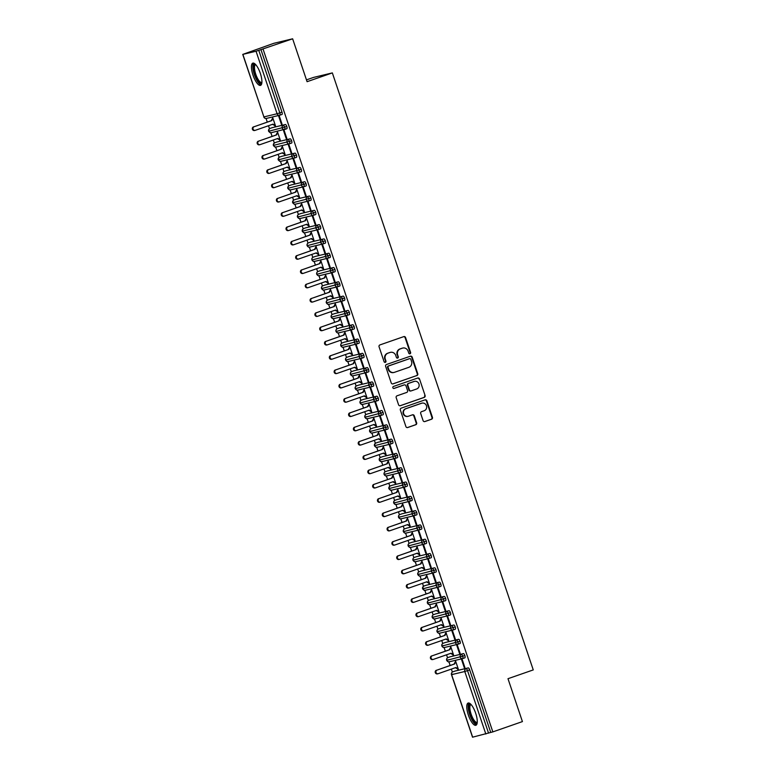 <?xml version="1.0" encoding="UTF-8"?>
<svg xmlns="http://www.w3.org/2000/svg" width="776" height="776" viewBox="0 0 776 776"><rect width="100%" height="100%" fill="white"/><g stroke="black" fill="none" stroke-linecap="round" stroke-linejoin="round"><path stroke-width="1.16" d="M410.009 353.778A1.038 0.98 76.5 0 0 410.601 352.479L405.586 337.56A1.484 1.406 76.5 0 0 403.782 336.619L379.92 344.922A1.484 1.406 76.5 0 0 379.066 346.794L384.081 361.703A1.038 0.98 76.5 0 0 385.342 362.363A1.038 0.98 76.5 0 0 385.934 361.053L385.284 359.123A4.743 4.491 76.5 0 1 388.019 353.158L390.008 352.469A4.743 4.491 76.5 0 1 395.76 355.486L396.41 357.416A1.038 0.98 76.5 0 0 397.671 358.075A1.038 0.98 76.5 0 0 398.272 356.766L397.622 354.836A4.743 4.491 76.5 0 1 400.358 348.87L402.346 348.172A4.743 4.491 76.5 0 1 408.098 351.188L408.748 353.119A1.038 0.98 76.5 0 0 410.009 353.778M409.67 353.837A1.038 0.98 76.5 0 0 410.135 352.585L405.111 337.676A1.484 1.406 76.5 0 0 403.665 336.658M385.012 362.411A1.038 0.98 76.5 0 0 385.468 361.17L385.284 359.123M397.341 358.124A1.038 0.98 76.5 0 0 397.797 356.882L397.622 354.836M468.345 715.035A11.776 3.754 70.8 0 1 468.151 703.037A11.776 3.754 70.8 0 1 475.688 713.27A11.776 3.754 70.8 0 1 475.892 725.279A11.776 3.754 70.8 0 1 468.345 715.035M253.005 75.136A11.776 3.754 70.8 0 1 252.801 63.137A11.776 3.754 70.8 0 1 260.338 73.38A11.776 3.754 70.8 0 1 260.542 85.379A11.776 3.754 70.8 0 1 253.005 75.136M423.085 420.611A1.484 1.406 76.5 0 0 424.889 421.552L431.582 419.224A1.484 1.406 76.5 0 0 432.436 417.352L426.868 400.794A1.484 1.406 76.5 0 0 425.064 399.853L401.192 408.157A1.484 1.406 76.5 0 0 400.338 410.019L405.916 426.587A1.484 1.406 76.5 0 0 407.71 427.527L415.8 424.714A1.484 1.406 76.5 0 0 416.654 422.842L414.268 415.761A1.484 1.406 76.5 0 0 412.473 414.82L408.457 416.208A3.967 3.754 76.5 0 1 403.598 413.511A3.967 3.754 76.5 0 1 405.935 408.7L421.649 403.239A3.967 3.754 76.5 0 1 426.519 405.935A3.967 3.754 76.5 0 1 424.181 410.746L421.562 411.658A1.484 1.406 76.5 0 0 420.708 413.521L423.085 420.611M242.869 54.388L263.908 116.914L277.08 113.752L256.041 51.226L242.743 54.407L273.821 43.31L292.639 38.8L258.777 50.353L279.816 112.879L281.979 112.122L260.94 49.606M292.639 38.8L307.083 81.693L332.341 72.905L533.257 669.911L507.989 678.699L522.423 721.593L492.838 731.894L263.054 49.092M416.896 375.574A1.484 1.406 76.5 0 0 417.75 373.702L412.172 357.144A1.484 1.406 76.5 0 0 410.378 356.203L386.506 364.507A1.484 1.406 76.5 0 0 385.653 366.369L391.23 382.937A1.484 1.406 76.5 0 0 393.025 383.877L416.421 375.681A1.484 1.406 76.5 0 0 417.275 373.819L411.707 357.251A1.484 1.406 76.5 0 0 410.252 356.242M419.515 378.969L425.093 395.527A1.484 1.406 76.5 0 1 424.239 397.399L400.368 405.702A1.484 1.406 76.5 0 1 398.573 404.762L396.187 397.671A1.484 1.406 76.5 0 1 397.04 395.808L406.721 392.433A1.484 1.406 76.5 0 0 407.575 390.57L405.993 385.866A1.484 1.406 76.5 0 0 404.189 384.925L394.111 388.436A1.038 0.98 76.5 0 1 392.84 387.728A1.038 0.98 76.5 0 1 393.451 386.467L417.721 378.028A1.484 1.406 76.5 0 1 419.515 378.969L425.093 395.527M332.341 72.905L313.514 77.425L306.462 79.879M256.041 51.226L258.777 50.353M492.838 731.894L472.535 737.2L451.486 674.674L452.932 674.121M452.369 672.074L451.37 669.106M450.138 665.468L448.926 661.841M447.558 657.776L446.549 654.798M445.327 651.171L444.115 647.543M442.747 643.479L441.738 640.501M440.516 636.873L439.303 633.245M437.926 629.181L436.927 626.203M435.705 622.575L434.482 618.947M433.115 614.883L432.116 611.905M430.893 608.268L429.671 604.649M428.303 600.585L427.304 597.607M426.082 593.97L424.86 590.352M423.492 586.278L422.493 583.309M421.271 579.672L420.049 576.044M418.681 571.98L417.682 569.002M416.46 565.374L415.238 561.746M413.87 557.682L412.871 554.704M411.649 551.076L410.426 547.449M409.059 543.384L408.06 540.406M406.837 536.779L405.615 533.151M404.248 529.087L403.239 526.109M402.016 522.471L400.804 518.853M399.436 514.789L398.428 511.811M397.205 508.173L395.993 504.555M394.615 500.481L393.616 497.513M392.394 493.875L391.172 490.248M389.804 486.183L388.805 483.215M387.583 479.578L386.361 475.95M384.993 471.886L383.994 468.908M382.772 465.28L381.55 461.652M380.182 457.588L379.183 454.61M377.96 450.982L376.738 447.354M375.371 443.29L374.371 440.312M373.149 436.675L371.927 433.056M370.559 428.992L369.56 426.014M368.338 422.377L367.116 418.759M365.748 414.685L364.749 411.716M363.527 408.079L362.305 404.451M360.937 400.387L359.928 397.419M358.706 393.781L357.493 390.153M356.126 386.089L355.117 383.111M353.895 379.483L352.682 375.856M351.305 371.791L350.306 368.813M349.084 365.186L347.861 361.558M346.494 357.493L345.495 354.516M344.272 350.878L343.05 347.26M341.683 343.196L340.683 340.218M339.461 336.58L338.239 332.962M336.871 328.888L335.872 325.92M334.65 322.282L333.428 318.655M332.06 314.59L331.061 311.622M329.839 307.985L328.617 304.357M327.249 300.293L326.25 297.315M325.028 293.687L323.805 290.059M322.438 285.995L321.439 283.017M320.216 279.389L318.994 275.761M317.626 271.697L316.618 268.719M315.395 265.082L314.183 261.464M312.815 257.399L311.806 254.421M310.584 250.784L309.372 247.166M307.994 243.092L306.995 240.124M305.773 236.486L304.551 232.858M303.183 228.794L302.184 225.826M300.962 222.188L299.74 218.56M298.372 214.496L297.373 211.518M296.151 207.89L294.928 204.263M293.561 200.198L292.562 197.22M291.339 193.593L290.117 189.965M288.75 185.9L287.75 182.923M286.528 179.285L285.306 175.667M283.938 171.603L282.939 168.625M281.717 164.987L280.495 161.369M279.127 157.295L278.128 154.327M276.906 150.689L275.684 147.062M274.316 142.997L273.307 140.029M272.085 136.392L270.873 132.764M269.505 128.7L268.496 125.722M267.274 122.094L266.061 118.466M274.85 125.925L275.461 125.78L272.764 117.768L271.212 120.726L254.121 126.731A1.891 1.785 76.5 0 0 255.168 130.358A1.891 1.785 76.5 0 0 255.323 130.31L273.026 124.15L275.315 125.353L274.85 125.925L275.441 125.722M281.436 124.344L278.739 116.342L279.35 116.196L282.047 124.199L281.436 124.344L282.027 124.141M490.723 732.398L469.684 669.872L467.521 670.629L488.56 733.145M468.248 667.893L455.075 671.056A2.26 0.728 70.8 0 1 455.075 671.056L468.248 667.893A2.26 0.728 70.8 0 1 469.684 669.872M281.979 112.122A2.26 0.728 70.8 0 1 282.018 114.431A2.26 0.728 70.8 0 1 281.989 114.441L279.874 115.178M455.027 671.075A2.26 0.728 70.8 0 1 455.056 671.065L452.893 671.812A2.26 0.728 -109.2 0 0 452.893 671.812A2.26 2.144 76.5 0 0 451.613 674.654L472.652 737.181M464.863 655.575L446.792 660.357A2.26 2.144 76.5 0 1 448.101 657.505A2.26 0.728 -109.2 0 0 448.082 657.514L450.245 656.768A2.26 0.728 70.8 0 1 450.245 656.768A2.26 0.728 70.8 0 1 450.264 656.758L463.437 653.596A2.26 0.728 70.8 0 1 464.863 655.575A2.26 0.728 70.8 0 1 464.882 657.805A2.26 0.728 70.8 0 1 464.863 657.815L462.738 658.552M463.437 653.596L450.264 656.758M457.714 669.3L458.325 669.154L455.628 661.152L454.076 664.101L436.995 670.115A1.891 1.785 76.5 0 0 438.033 673.733A1.891 1.785 76.5 0 0 438.197 673.684L455.89 667.525L458.18 668.728L457.714 669.3L458.306 669.096M464.3 667.729L464.911 667.573L462.224 659.571L461.604 659.716L464.3 667.729L464.892 667.515M460.052 641.277L441.98 646.059A2.26 2.144 76.5 0 1 443.29 643.207A2.26 0.728 -109.2 0 0 443.271 643.217L445.424 642.46A2.26 0.728 70.8 0 1 445.424 642.46A2.26 0.728 70.8 0 1 445.453 642.46L458.626 639.298A2.26 0.728 70.8 0 1 460.052 641.277A2.26 0.728 70.8 0 1 460.071 643.508A2.26 0.728 70.8 0 1 460.052 643.517L457.927 644.255M458.626 639.298L445.453 642.46M452.903 655.002L453.514 654.857L450.817 646.854L449.265 649.803L432.174 655.807A1.891 1.785 76.5 0 0 433.221 659.435A1.891 1.785 76.5 0 0 433.377 659.387L451.079 653.227L453.368 654.43L452.903 655.002L453.494 654.798M459.489 653.421L460.1 653.276L457.404 645.273L456.792 645.419L459.489 653.421L460.081 653.217M440.593 628.172A2.26 0.728 70.8 0 1 440.613 628.162L453.815 625A2.26 0.728 70.8 0 1 455.24 626.979A2.26 0.728 70.8 0 1 455.26 629.21A2.26 0.728 70.8 0 1 455.231 629.22L453.116 629.957M455.24 626.979L437.169 631.761A2.26 2.144 76.5 0 1 438.479 628.909A2.26 0.728 -109.2 0 0 438.459 628.919L440.613 628.162A2.26 0.728 70.8 0 1 440.642 628.162L453.815 625M448.091 640.704L448.703 640.559L446.006 632.547L444.454 635.505L427.363 641.51A1.891 1.785 76.5 0 0 428.41 645.137A1.891 1.785 76.5 0 0 428.565 645.089L446.268 638.929L448.557 640.132L448.091 640.704L448.683 640.501M454.678 639.123L455.289 638.978L452.592 630.975L451.981 631.121L454.678 639.123L455.269 638.92M435.782 613.874A2.26 0.728 70.8 0 1 435.802 613.865L449.003 610.702A2.26 0.728 70.8 0 1 450.429 612.671A2.26 0.728 70.8 0 1 450.449 614.912A2.26 0.728 70.8 0 1 450.42 614.922L448.256 615.669A2.26 2.144 76.5 0 1 448.062 615.727L434.89 618.889C434.026 618.394 435.006 620.325 432.242 617.483L433.677 616.93M450.429 612.671L432.358 617.463A2.26 2.144 76.5 0 1 433.668 614.611A2.26 0.728 -109.2 0 0 433.639 614.621L435.802 613.865A2.26 0.728 70.8 0 1 435.831 613.855L449.003 610.702M443.28 626.407L443.891 626.261L441.195 618.249L439.643 621.198L422.551 627.212A1.891 1.785 76.5 0 0 423.599 630.83A1.891 1.785 76.5 0 0 423.754 630.791L441.457 624.632L443.746 625.834L443.28 626.407L443.872 626.203M449.867 624.825L450.478 624.68L447.781 616.668L447.17 616.813L449.867 624.825L450.458 624.622M445.618 598.374L427.547 603.165A2.26 2.144 76.5 0 1 428.856 600.314A2.26 0.728 -109.2 0 0 428.827 600.314L430.99 599.567A2.26 0.728 70.8 0 1 430.99 599.567A2.26 0.728 70.8 0 1 431.01 599.557L444.192 596.404A2.26 0.728 70.8 0 1 445.618 598.374A2.26 0.728 70.8 0 1 445.637 600.614A2.26 0.728 70.8 0 1 445.608 600.614L443.494 601.351A2.26 0.728 70.8 0 1 443.445 601.371L443.445 601.371A2.26 2.144 76.5 0 1 443.251 601.429L430.079 604.591C429.206 604.097 430.195 606.027 427.43 603.175L428.866 602.622M444.192 596.404L431.01 599.557M438.469 612.109L439.08 611.963L436.384 603.951L434.832 606.9L417.74 612.914A1.891 1.785 76.5 0 0 418.778 616.532A1.891 1.785 76.5 0 0 418.943 616.483L436.645 610.334L438.935 611.527L438.469 612.109L439.061 611.895M445.055 610.528L445.666 610.382L442.97 602.37L442.359 602.515L445.055 610.528L445.647 610.324M426.16 585.279A2.26 0.728 70.8 0 1 426.179 585.269A2.26 0.728 70.8 0 1 426.199 585.259L439.381 582.097A2.26 0.728 70.8 0 1 440.807 584.076A2.26 0.728 70.8 0 1 440.816 586.317A2.26 0.728 70.8 0 1 440.797 586.317L438.683 587.054A2.26 0.728 70.8 0 1 438.634 587.073L438.634 587.073A2.26 2.144 76.5 0 1 438.44 587.131L425.267 590.284C424.394 589.789 425.384 591.719 422.619 588.877L424.055 588.324M439.381 582.097L426.199 585.259M433.658 597.811L434.269 597.656L431.572 589.653L430.011 592.602L412.929 598.616A1.891 1.785 76.5 0 0 413.967 602.234A1.891 1.785 76.5 0 0 414.132 602.186L431.834 596.036L434.123 597.229L433.658 597.811L434.25 597.598M440.244 596.23L440.855 596.084L438.159 588.072L437.548 588.218L440.244 596.23L440.836 596.017M435.996 569.778L417.925 574.56A2.26 2.144 76.5 0 1 419.224 571.708A2.26 0.728 -109.2 0 0 419.205 571.718L421.368 570.971A2.26 0.728 70.8 0 1 421.368 570.971A2.26 0.728 70.8 0 1 421.387 570.961L434.57 567.799A2.26 0.728 70.8 0 1 435.996 569.778A2.26 0.728 70.8 0 1 436.005 572.009A2.26 0.728 70.8 0 1 435.986 572.019L433.871 572.756M434.57 567.799L421.387 570.961M428.837 583.503L429.448 583.358L426.761 575.356L425.2 578.304L408.118 584.318A1.891 1.785 76.5 0 0 409.156 587.936A1.891 1.785 76.5 0 0 409.321 587.888L427.013 581.728L429.312 582.931L428.837 583.503L429.429 583.3M435.433 581.932L436.044 581.777L433.347 573.774L432.736 573.92L435.433 581.932L436.025 581.719M416.537 556.673A2.26 0.728 70.8 0 1 416.557 556.664L429.759 553.501A2.26 0.728 70.8 0 1 431.184 555.48A2.26 0.728 70.8 0 1 431.194 557.711A2.26 0.728 70.8 0 1 431.175 557.721L429.06 558.458M431.184 555.48L413.113 560.262A2.26 2.144 76.5 0 1 414.413 557.41A2.26 0.728 -109.2 0 0 414.394 557.42L416.557 556.664A2.26 0.728 70.8 0 1 416.576 556.664L429.759 553.501M424.026 569.206L424.637 569.06L421.95 561.058L420.388 564.007L403.307 570.011A1.891 1.785 76.5 0 0 404.345 573.639A1.891 1.785 76.5 0 0 404.509 573.59L422.202 567.431L424.491 568.633L424.026 569.206L424.618 569.002M430.622 567.625L431.233 567.479L428.536 559.477L427.925 559.622L430.622 567.625L431.214 567.421M411.716 542.375A2.26 0.728 70.8 0 1 411.746 542.366L424.938 539.204A2.26 0.728 70.8 0 1 426.373 541.182A2.26 0.728 70.8 0 1 426.383 543.413A2.26 0.728 70.8 0 1 426.363 543.423L424.239 544.16A2.26 0.728 70.8 0 1 424.2 544.17L424.2 544.17A2.26 2.144 76.5 0 1 424.006 544.228L410.824 547.39C409.961 546.896 410.95 548.826 408.176 545.984L409.621 545.431M426.373 541.182L408.302 545.965A2.26 2.144 76.5 0 1 409.602 543.113A2.26 0.728 -109.2 0 0 409.582 543.122L411.746 542.366A2.26 0.728 70.8 0 1 411.765 542.366L424.938 539.204M419.215 554.908L419.826 554.762L417.129 546.75L415.577 549.709L398.495 555.713A1.891 1.785 76.5 0 0 399.533 559.341A1.891 1.785 76.5 0 0 399.698 559.292L417.391 553.133L419.68 554.336L419.215 554.908L419.806 554.704M425.801 553.327L426.412 553.181L423.725 545.179L423.114 545.324L425.801 553.327L426.393 553.123M421.552 526.875L403.491 531.667A2.26 2.144 76.5 0 1 404.791 528.815A2.26 0.728 -109.2 0 0 404.771 528.825L406.934 528.068A2.26 0.728 70.8 0 1 406.934 528.068A2.26 0.728 70.8 0 1 406.954 528.058L420.126 524.906A2.26 0.728 70.8 0 1 421.552 526.875A2.26 0.728 70.8 0 1 421.572 529.116A2.26 0.728 70.8 0 1 421.552 529.125L419.428 529.862A2.26 0.728 70.8 0 1 419.389 529.872L419.389 529.872A2.26 2.144 76.5 0 1 419.195 529.93L406.013 533.093C405.15 532.598 406.139 534.528 403.365 531.686L404.81 531.133M420.126 524.906L406.954 528.058M414.403 540.61L415.014 540.465L412.318 532.452L410.766 535.401L393.684 541.415A1.891 1.785 76.5 0 0 394.722 545.043A1.891 1.785 76.5 0 0 394.887 544.995L412.58 538.835L414.869 540.038L414.403 540.61L414.995 540.406M420.99 539.029L421.601 538.883L418.914 530.871L418.293 531.027L420.99 539.029L421.581 538.825M416.741 512.577L398.67 517.369A2.26 2.144 76.5 0 1 399.98 514.517A2.26 0.728 -109.2 0 0 399.96 514.527L402.113 513.77A2.26 0.728 70.8 0 1 402.113 513.77A2.26 0.728 70.8 0 1 402.143 513.76L415.315 510.608A2.26 0.728 70.8 0 1 416.741 512.577A2.26 0.728 70.8 0 1 416.76 514.818A2.26 0.728 70.8 0 1 416.741 514.818L414.617 515.555M415.315 510.608L402.143 513.76M409.592 526.312L410.203 526.167L407.507 518.155L405.955 521.103L388.863 527.117A1.891 1.785 76.5 0 0 389.911 530.736A1.891 1.785 76.5 0 0 390.066 530.687L407.769 524.537L410.058 525.73L409.592 526.312L410.184 526.109M416.178 524.731L416.79 524.586L414.093 516.573L413.482 516.719L416.178 524.731L416.77 524.528M397.283 499.482A2.26 0.728 70.8 0 1 397.302 499.472L410.504 496.3A2.26 0.728 70.8 0 1 411.93 498.279A2.26 0.728 70.8 0 1 411.949 500.52A2.26 0.728 70.8 0 1 411.92 500.52L409.806 501.257M411.93 498.279L393.859 503.061A2.26 2.144 76.5 0 1 395.168 500.219A2.26 0.728 -109.2 0 0 395.149 500.219L397.302 499.472A2.26 0.728 70.8 0 1 397.331 499.463L410.504 496.3M404.781 512.014L405.392 511.859L402.695 503.857L401.144 506.806L384.052 512.82A1.891 1.785 76.5 0 0 385.1 516.438A1.891 1.785 76.5 0 0 385.255 516.389L402.957 510.239L405.247 511.433L404.781 512.014L405.373 511.801M411.367 510.433L411.978 510.288L409.282 502.276L408.671 502.421L411.367 510.433L411.959 510.22M392.472 485.184A2.26 0.728 70.8 0 1 392.491 485.175A2.26 0.728 70.8 0 1 392.52 485.165L405.693 482.003A2.26 0.728 70.8 0 1 407.119 483.981A2.26 0.728 70.8 0 1 407.138 486.212A2.26 0.728 70.8 0 1 407.109 486.222L404.994 486.959M405.693 482.003L392.52 485.165M399.97 497.707L400.581 497.562L397.884 489.559L396.332 492.508L379.241 498.522A1.891 1.785 76.5 0 0 380.288 502.14A1.891 1.785 76.5 0 0 380.444 502.091L398.146 495.932L400.435 497.135L399.97 497.707L400.561 497.503M406.556 496.136L407.167 495.98L404.471 487.978L403.86 488.123L406.556 496.136L407.148 495.922M402.308 469.684L384.236 474.466A2.26 2.144 76.5 0 1 385.546 471.614A2.26 0.728 -109.2 0 0 385.517 471.624L387.68 470.867A2.26 0.728 70.8 0 1 387.68 470.867A2.26 0.728 70.8 0 1 387.699 470.867L400.882 467.705A2.26 0.728 70.8 0 1 402.308 469.684A2.26 0.728 70.8 0 1 402.327 471.915A2.26 0.728 70.8 0 1 402.298 471.924L400.183 472.662A2.26 0.728 70.8 0 1 400.135 472.681L400.135 472.681A2.26 2.144 76.5 0 1 399.941 472.73L386.768 475.892C385.895 475.397 386.885 477.327 384.12 474.485L385.556 473.932M400.882 467.705L387.699 470.867M395.159 483.409L395.77 483.264L393.073 475.261L391.521 478.21L374.43 484.214A1.891 1.785 76.5 0 0 375.468 487.842A1.891 1.785 76.5 0 0 375.632 487.794L393.335 481.634L395.624 482.837L395.159 483.409L395.75 483.205M401.745 481.828L402.356 481.683L399.659 473.68L399.048 473.826L401.745 481.828L402.337 481.624M397.496 455.386L379.425 460.168A2.26 2.144 76.5 0 1 380.725 457.316A2.26 0.728 -109.2 0 0 380.706 457.326L382.869 456.569A2.26 0.728 70.8 0 1 382.869 456.569A2.26 0.728 70.8 0 1 382.888 456.569L396.07 453.407A2.26 0.728 70.8 0 1 397.496 455.386A2.26 0.728 70.8 0 1 397.506 457.617A2.26 0.728 70.8 0 1 397.487 457.627L395.372 458.364A2.26 0.728 70.8 0 1 395.324 458.373L395.324 458.373A2.26 2.144 76.5 0 1 395.13 458.432L381.957 461.594C381.084 461.099 382.073 463.029 379.309 460.187L380.744 459.635M396.07 453.407L382.888 456.569M390.347 469.111L390.959 468.966L388.262 460.954L386.7 463.912L369.618 469.916A1.891 1.785 76.5 0 0 370.656 473.544A1.891 1.785 76.5 0 0 370.821 473.496L388.524 467.336L390.813 468.539L390.347 469.111L390.939 468.908M396.934 467.53L397.545 467.385L394.848 459.382L394.237 459.528L396.934 467.53L397.525 467.327M391.259 439.109L378.077 442.262A2.26 0.728 70.8 0 1 378.077 442.262A2.26 0.728 70.8 0 1 378.058 442.272L391.259 439.109A2.26 0.728 70.8 0 1 392.685 441.078A2.26 0.728 70.8 0 1 392.695 443.319A2.26 0.728 70.8 0 1 392.675 443.329L390.561 444.066M385.526 454.814L386.138 454.668L383.451 446.656L381.889 449.605L364.807 455.619A1.891 1.785 76.5 0 0 365.845 459.246A1.891 1.785 76.5 0 0 366.01 459.198L383.703 453.038L386.002 454.241L385.526 454.814L386.118 454.61M392.123 453.233L392.734 453.087L390.037 445.075L389.426 445.23L392.123 453.233L392.714 453.029M373.227 427.983A2.26 0.728 70.8 0 1 373.246 427.974L386.448 424.811A2.26 0.728 70.8 0 1 387.874 426.781A2.26 0.728 70.8 0 1 387.884 429.021A2.26 0.728 70.8 0 1 387.864 429.021L385.75 429.759M387.874 426.781L369.803 431.572A2.26 2.144 76.5 0 1 371.103 428.721A2.26 0.728 -109.2 0 0 371.083 428.73L373.246 427.974A2.26 0.728 70.8 0 1 373.266 427.964L386.448 424.811M380.715 440.516L381.326 440.37L378.639 432.358L377.078 435.307L359.996 441.321A1.891 1.785 76.5 0 0 361.034 444.939A1.891 1.785 76.5 0 0 361.199 444.89L378.892 438.741L381.181 439.934L380.715 440.516L381.307 440.312M387.311 438.935L387.922 438.789L385.226 430.777L384.615 430.923L387.311 438.935L387.903 438.731M368.406 413.686A2.26 0.728 70.8 0 1 368.435 413.676L381.627 410.504A2.26 0.728 70.8 0 1 383.063 412.483A2.26 0.728 70.8 0 1 383.072 414.724A2.26 0.728 70.8 0 1 383.053 414.724L380.929 415.461A2.26 0.728 70.8 0 1 380.89 415.48L380.89 415.48A2.26 2.144 76.5 0 1 380.696 415.538L367.514 418.691C366.65 418.206 367.64 420.126 364.865 417.284L366.311 416.731M383.063 412.483L364.992 417.275A2.26 2.144 76.5 0 1 366.291 414.423A2.26 0.728 -109.2 0 0 366.272 414.423L368.435 413.676A2.26 0.728 70.8 0 1 368.454 413.666L381.627 410.504M375.904 426.218L376.515 426.063L373.819 418.06L372.267 421.009L355.185 427.023A1.891 1.785 76.5 0 0 356.223 430.641A1.891 1.785 76.5 0 0 356.388 430.593L374.08 424.443L376.37 425.636L375.904 426.218L376.496 426.005M382.49 424.637L383.101 424.491L380.415 416.479L379.803 416.625L382.49 424.637L383.082 424.423M378.242 398.185L360.18 402.967A2.26 2.144 76.5 0 1 361.48 400.125A2.26 0.728 -109.2 0 0 361.461 400.125L363.624 399.378A2.26 0.728 70.8 0 1 363.624 399.378A2.26 0.728 70.8 0 1 363.643 399.368L376.816 396.206A2.26 0.728 70.8 0 1 378.242 398.185A2.26 0.728 70.8 0 1 378.261 400.416A2.26 0.728 70.8 0 1 378.242 400.426L376.118 401.163M376.816 396.206L363.643 399.368M371.093 411.91L371.704 411.765L369.007 403.762L367.455 406.711L350.374 412.725A1.891 1.785 76.5 0 0 351.412 416.343A1.891 1.785 76.5 0 0 351.576 416.295L369.269 410.135L371.558 411.338L371.093 411.91L371.685 411.707M377.679 410.339L378.29 410.184L375.603 402.181L374.983 402.327L377.679 410.339L378.271 410.126M373.431 383.887L355.36 388.669A2.26 2.144 76.5 0 1 356.669 385.817A2.26 0.728 -109.2 0 0 356.65 385.827L358.803 385.08A2.26 0.728 70.8 0 1 358.803 385.08A2.26 0.728 70.8 0 1 358.832 385.071L372.005 381.908A2.26 0.728 70.8 0 1 373.431 383.887A2.26 0.728 70.8 0 1 373.45 386.118A2.26 0.728 70.8 0 1 373.431 386.128L371.306 386.865M372.005 381.908L358.832 385.071M366.282 397.613L366.893 397.467L364.196 389.465L362.644 392.413L345.553 398.418A1.891 1.785 76.5 0 0 346.6 402.046A1.891 1.785 76.5 0 0 346.756 401.997L364.458 395.838L366.747 397.04L366.282 397.613L366.873 397.409M372.868 396.032L373.479 395.886L370.782 387.884L370.171 388.029L372.868 396.032L373.46 395.828M353.972 370.782A2.26 0.728 70.8 0 1 353.992 370.773L367.194 367.611A2.26 0.728 70.8 0 1 368.619 369.589A2.26 0.728 70.8 0 1 368.639 371.82A2.26 0.728 70.8 0 1 368.61 371.83L366.495 372.567M368.619 369.589L350.548 374.371A2.26 2.144 76.5 0 1 351.858 371.52A2.26 0.728 -109.2 0 0 351.838 371.529L353.992 370.773A2.26 0.728 70.8 0 1 354.021 370.773L367.194 367.611M361.47 383.315L362.082 383.169L359.385 375.157L357.833 378.116L340.742 384.12A1.891 1.785 76.5 0 0 341.789 387.748A1.891 1.785 76.5 0 0 341.944 387.699L359.647 381.54L361.936 382.743L361.47 383.315L362.062 383.111M368.057 381.734L368.668 381.588L365.971 373.586L365.36 373.731L368.057 381.734L368.649 381.53M349.161 356.485A2.26 0.728 70.8 0 1 349.181 356.475L362.382 353.313A2.26 0.728 70.8 0 1 363.808 355.282A2.26 0.728 70.8 0 1 363.828 357.523A2.26 0.728 70.8 0 1 363.798 357.532L361.635 358.279A2.26 2.144 76.5 0 1 361.441 358.337L348.269 361.5C347.405 361.005 348.385 362.935 345.621 360.093L345.737 360.074A2.26 2.144 76.5 0 0 348.269 361.5M363.808 355.282L345.737 360.074A2.26 2.144 76.5 0 1 347.047 357.222A2.26 0.728 -109.2 0 0 347.017 357.232L349.181 356.475A2.26 0.728 70.8 0 1 349.21 356.475L362.382 353.313M356.659 369.017L357.27 368.872L354.574 360.859L353.022 363.808L335.93 369.822A1.891 1.785 76.5 0 0 336.978 373.45A1.891 1.785 76.5 0 0 337.133 373.401L354.836 367.242L357.125 368.445L356.659 369.017L357.251 368.813M363.246 367.436L363.857 367.29L361.16 359.278L360.549 359.433L363.246 367.436L363.837 367.232M358.997 340.984L340.926 345.776A2.26 2.144 76.5 0 1 342.235 342.924A2.26 0.728 -109.2 0 0 342.206 342.934L344.369 342.177A2.26 0.728 70.8 0 1 344.369 342.177A2.26 0.728 70.8 0 1 344.389 342.168L357.571 339.015A2.26 0.728 70.8 0 1 358.997 340.984A2.26 0.728 70.8 0 1 359.016 343.225A2.26 0.728 70.8 0 1 358.987 343.225L356.873 343.962A2.26 0.728 70.8 0 1 356.824 343.981L356.824 343.981A2.26 2.144 76.5 0 1 356.63 344.04L343.458 347.202C342.585 346.707 343.574 348.637 340.81 345.786L340.926 345.776A2.26 2.144 76.5 0 0 343.458 347.202M357.571 339.015L344.389 342.168M351.848 354.719L352.459 354.574L349.763 346.562L348.211 349.51L331.119 355.524A1.891 1.785 76.5 0 0 332.157 359.142A1.891 1.785 76.5 0 0 332.322 359.094L350.024 352.944L352.314 354.137L351.848 354.719L352.44 354.516M358.434 353.138L359.045 352.993L356.349 344.98L355.738 345.126L358.434 353.138L359.026 352.935M339.539 327.889A2.26 0.728 70.8 0 1 339.558 327.879A2.26 0.728 70.8 0 1 339.578 327.87L352.76 324.707A2.26 0.728 70.8 0 1 354.186 326.686A2.26 0.728 70.8 0 1 354.195 328.927A2.26 0.728 70.8 0 1 354.176 328.927L352.061 329.664A2.26 0.728 70.8 0 1 352.013 329.684L352.013 329.684A2.26 2.144 76.5 0 1 351.819 329.742L338.646 332.894C337.773 332.409 338.763 334.33 335.998 331.488L336.115 331.478A2.26 2.144 76.5 0 0 338.646 332.894M352.76 324.707L339.578 327.87M347.037 340.421L347.648 340.266L344.951 332.264L343.39 335.213L326.308 341.227A1.891 1.785 76.5 0 0 327.346 344.845A1.891 1.785 76.5 0 0 327.511 344.796L345.213 338.646L347.502 339.839L347.037 340.421L347.629 340.208M353.623 338.84L354.234 338.695L351.538 330.683L350.927 330.828L353.623 338.84L354.215 338.637M349.375 312.389L331.303 317.171A2.26 2.144 76.5 0 1 332.603 314.329A2.26 0.728 -109.2 0 0 332.584 314.329L334.747 313.582A2.26 0.728 70.8 0 1 334.747 313.582A2.26 0.728 70.8 0 1 334.766 313.572L347.949 310.41A2.26 0.728 70.8 0 1 349.375 312.389A2.26 0.728 70.8 0 1 349.384 314.629A2.26 0.728 70.8 0 1 349.365 314.629L347.25 315.366M347.949 310.41L334.766 313.572M342.216 326.114L342.827 325.969L340.14 317.966L338.579 320.915L321.497 326.929A1.891 1.785 76.5 0 0 322.535 330.547A1.891 1.785 76.5 0 0 322.7 330.498L340.392 324.339L342.691 325.542L342.216 326.114L342.808 325.91M348.812 324.543L349.423 324.387L346.726 316.385L346.115 316.53L348.812 324.543L349.404 324.329M329.916 299.284A2.26 0.728 70.8 0 1 329.936 299.284L343.137 296.112A2.26 0.728 70.8 0 1 344.563 298.091A2.26 0.728 70.8 0 1 344.573 300.322A2.26 0.728 70.8 0 1 344.554 300.331L342.439 301.069M344.563 298.091L326.492 302.873A2.26 2.144 76.5 0 1 327.792 300.021A2.26 0.728 -109.2 0 0 327.773 300.031L329.936 299.284A2.26 0.728 70.8 0 1 329.955 299.274L343.137 296.112M337.405 311.816L338.016 311.671L335.329 303.668L333.767 306.617L316.686 312.621A1.891 1.785 76.5 0 0 317.724 316.249A1.891 1.785 76.5 0 0 317.888 316.201L335.581 310.041L337.87 311.244L337.405 311.816L337.996 311.613M344.001 310.235L344.612 310.09L341.915 302.087L341.304 302.233L344.001 310.235L344.592 310.031M325.095 284.986A2.26 0.728 70.8 0 1 325.125 284.976L338.317 281.814A2.26 0.728 70.8 0 1 339.752 283.793A2.26 0.728 70.8 0 1 339.762 286.024A2.26 0.728 70.8 0 1 339.743 286.034L337.618 286.771A2.26 0.728 70.8 0 1 337.579 286.78L337.579 286.78A2.26 2.144 76.5 0 1 337.385 286.839L324.203 290.001C323.34 289.506 324.329 291.436 321.555 288.594L321.681 288.575A2.26 2.144 76.5 0 0 324.203 290.001M322.932 285.743A2.26 0.728 -109.2 0 1 322.962 285.733A2.26 0.728 -109.2 0 0 322.962 285.733L325.125 284.976A2.26 0.728 70.8 0 1 325.144 284.976L338.317 281.814M332.594 297.518L333.205 297.373L330.508 289.361L328.956 292.319L311.874 298.324A1.891 1.785 76.5 0 0 312.912 301.951A1.891 1.785 76.5 0 0 313.077 301.903L330.77 295.743L333.059 296.946L332.594 297.518L333.185 297.315M339.18 295.937L339.791 295.792L337.104 287.789L336.493 287.935L339.18 295.937L339.772 295.734M334.941 269.485L316.87 274.277A2.26 2.144 76.5 0 1 318.17 271.425A2.26 0.728 -109.2 0 0 318.15 271.435L320.313 270.678A2.26 0.728 70.8 0 1 320.313 270.678A2.26 0.728 70.8 0 1 320.333 270.678L333.505 267.516A2.26 0.728 70.8 0 1 334.941 269.485A2.26 0.728 70.8 0 1 334.951 271.726A2.26 0.728 70.8 0 1 334.931 271.736L332.807 272.473A2.26 0.728 70.8 0 1 332.768 272.483L332.768 272.483A2.26 2.144 76.5 0 1 332.574 272.541L319.392 275.703C318.529 275.208 319.518 277.139 316.744 274.297L316.87 274.277A2.26 2.144 76.5 0 0 319.392 275.703M333.505 267.516L320.333 270.678M327.782 283.221L328.394 283.075L325.697 275.063L324.145 278.012L307.063 284.026A1.891 1.785 76.5 0 0 308.101 287.654A1.891 1.785 76.5 0 0 308.266 287.605L325.959 281.445L328.248 282.648L327.782 283.221L328.374 283.017M334.369 281.639L334.98 281.494L332.293 273.482L331.672 273.637L334.369 281.639L334.96 281.436M330.12 255.188L312.049 259.979A2.26 2.144 76.5 0 1 313.358 257.128A2.26 0.728 -109.2 0 0 313.339 257.137L315.493 256.381A2.26 0.728 70.8 0 1 315.493 256.381A2.26 0.728 70.8 0 1 315.522 256.371L328.694 253.219A2.26 0.728 70.8 0 1 330.12 255.188A2.26 0.728 70.8 0 1 330.139 257.428A2.26 0.728 70.8 0 1 330.12 257.438L327.996 258.165M328.694 253.219L315.522 256.371M322.971 268.923L323.582 268.777L320.886 260.765L319.334 263.714L302.242 269.728A1.891 1.785 76.5 0 0 303.29 273.346A1.891 1.785 76.5 0 0 303.445 273.307L321.148 267.148L323.437 268.341L322.971 268.923L323.563 268.719M329.558 267.342L330.169 267.196L327.472 259.184L326.861 259.329L329.558 267.342L330.149 267.138M310.662 242.093A2.26 0.728 70.8 0 1 310.681 242.083L323.883 238.911A2.26 0.728 70.8 0 1 325.309 240.89A2.26 0.728 70.8 0 1 325.328 243.131A2.26 0.728 70.8 0 1 325.299 243.131L323.185 243.868M325.309 240.89L307.238 245.682A2.26 2.144 76.5 0 1 308.547 242.83A2.26 0.728 -109.2 0 0 308.528 242.83L310.681 242.083A2.26 0.728 70.8 0 1 310.71 242.073L323.883 238.911M318.16 254.625L318.771 254.47L316.075 246.467L314.522 249.416L297.431 255.43A1.891 1.785 76.5 0 0 298.479 259.048A1.891 1.785 76.5 0 0 298.634 259L316.336 252.85L318.626 254.043L318.16 254.625L318.752 254.412M324.746 253.044L325.357 252.898L322.661 244.886L322.05 245.032L324.746 253.044L325.338 252.84M305.851 227.795A2.26 0.728 70.8 0 1 305.87 227.785A2.26 0.728 70.8 0 1 305.899 227.775L319.072 224.613A2.26 0.728 70.8 0 1 320.498 226.592A2.26 0.728 70.8 0 1 320.517 228.833A2.26 0.728 70.8 0 1 320.488 228.833L318.373 229.57M319.072 224.613L305.899 227.775M313.349 240.317L313.96 240.172L311.263 232.169L309.711 235.118L292.62 241.132A1.891 1.785 76.5 0 0 293.668 244.75A1.891 1.785 76.5 0 0 293.823 244.702L311.525 238.542L313.814 239.745L313.349 240.317L313.94 240.114M319.935 238.746L320.546 238.591L317.85 230.588L317.238 230.734L319.935 238.746L320.527 238.533M315.686 212.294L297.615 217.076A2.26 2.144 76.5 0 1 298.925 214.224A2.26 0.728 -109.2 0 0 298.896 214.234L301.059 213.487A2.26 0.728 70.8 0 1 301.059 213.487A2.26 0.728 70.8 0 1 301.078 213.478L314.261 210.315A2.26 0.728 70.8 0 1 315.686 212.294A2.26 0.728 70.8 0 1 315.706 214.525A2.26 0.728 70.8 0 1 315.677 214.535L313.562 215.272A2.26 0.728 70.8 0 1 313.514 215.291L313.514 215.291A2.26 2.144 76.5 0 1 313.32 215.34L300.147 218.502C299.284 218.007 300.264 219.938 297.499 217.096L298.935 216.543M314.261 210.315L301.078 213.478M308.538 226.02L309.149 225.874L306.452 217.872L304.9 220.821L287.809 226.825A1.891 1.785 76.5 0 0 288.847 230.453A1.891 1.785 76.5 0 0 289.011 230.404L306.714 224.245L309.003 225.447L308.538 226.02L309.129 225.816M315.124 224.439L315.735 224.293L313.038 216.291L312.427 216.436L315.124 224.439L315.716 224.235M294.055 199.946A2.26 0.728 -109.2 0 1 294.085 199.936A2.26 0.728 -109.2 0 0 294.085 199.936L296.248 199.18A2.26 0.728 70.8 0 1 296.248 199.18A2.26 0.728 70.8 0 1 296.267 199.18L309.449 196.018A2.26 0.728 70.8 0 1 310.875 197.996A2.26 0.728 70.8 0 1 310.885 200.227A2.26 0.728 70.8 0 1 310.866 200.237L308.751 200.974A2.26 0.728 70.8 0 1 308.702 200.984L308.702 200.984A2.26 2.144 76.5 0 1 308.509 201.042L295.336 204.204C294.463 203.71 295.452 205.64 292.688 202.798L294.123 202.245M309.449 196.018L296.267 199.18M303.726 211.722L304.337 211.576L301.641 203.564L300.089 206.523L282.998 212.527A1.891 1.785 76.5 0 0 284.035 216.155A1.891 1.785 76.5 0 0 284.2 216.106L301.903 209.947L304.192 211.15L303.726 211.722L304.318 211.518M310.313 210.141L310.924 209.995L308.227 201.993L307.616 202.138L310.313 210.141L310.904 209.937M304.638 181.72L291.456 184.882A2.26 0.728 70.8 0 1 291.456 184.882A2.26 0.728 70.8 0 1 291.436 184.882L304.638 181.72A2.26 0.728 70.8 0 1 306.064 183.699A2.26 0.728 70.8 0 1 306.074 185.93A2.26 0.728 70.8 0 1 306.054 185.939L303.94 186.676M298.905 197.424L299.517 197.279L296.83 189.266L295.268 192.225L278.186 198.229A1.891 1.785 76.5 0 0 279.224 201.857A1.891 1.785 76.5 0 0 279.389 201.809L297.082 195.649L299.381 196.852L298.905 197.424L299.497 197.22M305.501 195.843L306.113 195.697L303.416 187.685L302.805 187.84L305.501 195.843L306.093 195.639M286.606 170.594A2.26 0.728 70.8 0 1 286.625 170.584L299.827 167.422A2.26 0.728 70.8 0 1 301.253 169.391A2.26 0.728 70.8 0 1 301.263 171.632A2.26 0.728 70.8 0 1 301.243 171.641L299.129 172.379M301.253 169.391L283.182 174.183A2.26 2.144 76.5 0 1 284.482 171.331A2.26 0.728 -109.2 0 0 284.462 171.341L286.625 170.584A2.26 0.728 70.8 0 1 286.645 170.575L299.827 167.422M294.094 183.126L294.705 182.981L292.019 174.969L290.457 177.917L273.375 183.931A1.891 1.785 76.5 0 0 274.413 187.549A1.891 1.785 76.5 0 0 274.578 187.511L292.271 181.351L294.56 182.544L294.094 183.126L294.686 182.923M300.69 181.545L301.301 181.4L298.605 173.387L297.994 173.533L300.69 181.545L301.282 181.341M281.785 156.296A2.26 0.728 70.8 0 1 281.814 156.286L295.006 153.124A2.26 0.728 70.8 0 1 296.442 155.093A2.26 0.728 70.8 0 1 296.451 157.334A2.26 0.728 70.8 0 1 296.432 157.334L294.308 158.071A2.26 0.728 70.8 0 1 294.269 158.091L294.269 158.091A2.26 2.144 76.5 0 1 294.075 158.149L280.893 161.311C280.029 160.816 281.019 162.737 278.245 159.895L279.69 159.342M279.622 157.053A2.26 0.728 -109.2 0 1 279.651 157.033A2.26 0.728 -109.2 0 0 279.651 157.033L281.814 156.286A2.26 0.728 70.8 0 1 281.834 156.277L295.006 153.124M289.283 168.829L289.894 168.683L287.198 160.671L285.646 163.62L268.564 169.634A1.891 1.785 76.5 0 0 269.602 173.252A1.891 1.785 76.5 0 0 269.767 173.203L287.459 167.053L289.749 168.246L289.283 168.829L289.875 168.615M295.869 167.247L296.48 167.102L293.794 159.09L293.183 159.235L295.869 167.247L296.461 167.044M274.811 142.745A2.26 0.728 -109.2 0 1 274.84 142.736A2.26 0.728 -109.2 0 0 274.84 142.736L277.003 141.989A2.26 0.728 70.8 0 1 277.003 141.989A2.26 0.728 70.8 0 1 277.022 141.979L290.195 138.817A2.26 0.728 70.8 0 1 291.63 140.796A2.26 0.728 70.8 0 1 291.64 143.036A2.26 0.728 70.8 0 1 291.621 143.036L289.496 143.773M290.195 138.817L277.022 141.979M284.472 154.521L285.083 154.375L282.386 146.373L280.834 149.322L263.753 155.336A1.891 1.785 76.5 0 0 264.791 158.954A1.891 1.785 76.5 0 0 264.955 158.905L282.648 152.746L284.938 153.949L284.472 154.521L285.064 154.317M291.058 152.95L291.669 152.794L288.982 144.792L288.362 144.937L291.058 152.95L291.65 152.736M270 128.447A2.26 0.728 -109.2 0 1 270.029 128.438A2.26 0.728 -109.2 0 0 270.029 128.438L272.182 127.691A2.26 0.728 70.8 0 1 272.182 127.691A2.26 0.728 70.8 0 1 272.211 127.681L285.384 124.519A2.26 0.728 70.8 0 1 286.81 126.498A2.26 0.728 70.8 0 1 286.829 128.729A2.26 0.728 70.8 0 1 286.81 128.738L284.685 129.476M285.384 124.519L272.211 127.681M279.661 140.223L280.272 140.078L277.575 132.075L276.023 135.024L258.932 141.028A1.891 1.785 76.5 0 0 259.979 144.656A1.891 1.785 76.5 0 0 260.135 144.608L277.837 138.448L280.126 139.651L279.661 140.223L280.252 140.019M286.247 138.642L286.858 138.497L284.161 130.494L283.55 130.64L286.247 138.642L286.839 138.438M286.81 126.498L268.622 131.299A2.26 2.26 0 0 1 270.029 128.438A2.26 2.144 76.5 0 0 271.27 132.706C270.407 132.211 271.387 134.141 268.622 131.299M291.63 140.796L274.879 145.044M296.442 155.093L278.245 159.895A2.26 2.26 0 0 1 279.651 157.033A2.26 2.144 76.5 0 0 280.893 161.311M301.263 171.632L299.1 172.379A2.26 0.728 70.8 0 1 299.08 172.388L298.886 172.447A2.26 2.144 76.5 0 0 299.08 172.388L299.08 172.388A2.26 0.728 70.8 0 0 299.09 170.148A2.26 0.728 70.8 0 0 297.664 168.169A2.26 2.144 76.5 0 0 298.886 172.447L285.704 175.609A2.26 2.144 76.5 0 1 283.182 174.183L284.501 173.64M306.064 183.699L289.312 187.947M310.875 197.996L292.688 202.798A2.26 2.26 0 0 1 294.085 199.936A2.26 2.144 76.5 0 0 295.336 204.204M300.147 218.502A2.26 2.144 76.5 0 1 297.615 217.076L297.499 217.096A2.26 2.26 0 0 1 298.896 214.234M320.498 226.592L303.746 230.841M325.328 243.131L323.165 243.877A2.26 0.728 70.8 0 1 323.146 243.887L323.136 243.887A2.26 2.144 76.5 0 1 322.942 243.945L323.165 243.877A2.26 0.728 70.8 0 0 323.146 241.646A2.26 0.728 70.8 0 0 321.72 239.668A2.26 2.144 76.5 0 0 322.942 243.945L309.769 247.107A2.26 2.144 76.5 0 1 307.238 245.682L307.121 245.691A2.26 2.26 0 0 1 308.528 242.83M330.139 257.428L327.976 258.175A2.26 0.728 70.8 0 1 327.957 258.185L327.763 258.243A2.26 2.144 76.5 0 0 327.957 258.185L327.957 258.185A2.26 0.728 70.8 0 0 327.967 255.944A2.26 0.728 70.8 0 0 326.531 253.965A2.26 2.144 76.5 0 0 327.763 258.243L314.581 261.405A2.26 2.144 76.5 0 1 312.049 259.979L311.933 259.989A2.26 2.26 0 0 1 313.339 257.137M339.752 283.793L321.681 288.575A2.26 2.144 76.5 0 1 322.981 285.723A2.26 2.26 0 0 0 321.555 288.594M344.573 300.322L342.41 301.078A2.26 0.728 70.8 0 1 342.391 301.088L342.197 301.136A2.26 2.144 76.5 0 0 342.391 301.088L342.391 301.088A2.26 0.728 70.8 0 0 342.4 298.838A2.26 0.728 70.8 0 0 340.974 296.868A2.26 2.144 76.5 0 0 342.197 301.136L329.014 304.299A2.26 2.144 76.5 0 1 326.492 302.873L326.366 302.892A2.26 2.26 0 0 1 327.773 300.031M349.384 314.629L347.221 315.376A2.26 0.728 70.8 0 1 347.202 315.386L347.008 315.444A2.26 2.144 76.5 0 0 347.202 315.386L347.202 315.386A2.26 0.728 70.8 0 0 347.212 313.145A2.26 0.728 70.8 0 0 345.786 311.166A2.26 2.144 76.5 0 0 347.008 315.444L333.835 318.596A2.26 2.144 76.5 0 1 331.303 317.171L331.187 317.19A2.26 2.26 0 0 1 332.584 314.329M354.186 326.686L336.115 331.478A2.26 2.144 76.5 0 1 337.415 328.626A2.26 0.728 -109.2 0 0 337.395 328.626A2.26 0.728 -109.2 0 0 337.366 328.646M368.639 371.82L366.476 372.577A2.26 0.728 70.8 0 1 366.456 372.577L366.253 372.635A2.26 2.144 76.5 0 0 366.447 372.577L366.447 372.577A2.26 0.728 70.8 0 0 366.456 370.336A2.26 0.728 70.8 0 0 365.03 368.358A2.26 2.144 76.5 0 0 366.253 372.635L353.08 375.797A2.26 2.144 76.5 0 1 350.548 374.371L350.432 374.391A2.26 2.26 0 0 1 351.838 371.529A2.26 0.728 -109.2 0 0 351.809 371.539M373.45 386.118L371.287 386.875A2.26 0.728 70.8 0 1 371.267 386.885L371.074 386.933A2.26 2.144 76.5 0 0 371.267 386.885L371.267 386.885A2.26 0.728 70.8 0 0 371.277 384.634A2.26 0.728 70.8 0 0 369.842 382.665A2.26 2.144 76.5 0 0 371.074 386.933L357.891 390.095A2.26 2.144 76.5 0 1 355.36 388.669L355.243 388.689A2.26 2.26 0 0 1 356.65 385.827M378.261 400.416L376.098 401.173A2.26 0.728 70.8 0 1 376.079 401.182L376.079 401.182A2.26 2.144 76.5 0 1 375.885 401.24L376.098 401.173A2.26 0.728 70.8 0 0 376.088 398.932A2.26 0.728 70.8 0 0 374.653 396.963A2.26 2.144 76.5 0 0 375.885 401.24L362.702 404.393A2.26 2.144 76.5 0 1 360.18 402.967L360.054 402.986A2.26 2.26 0 0 1 361.461 400.125M367.514 418.691A2.26 2.144 76.5 0 1 364.992 417.275L364.865 417.284A2.26 2.26 0 0 1 366.272 414.423M387.884 429.021L385.72 429.768A2.26 0.728 70.8 0 1 385.701 429.778L385.507 429.836A2.26 2.144 76.5 0 0 385.701 429.778L385.701 429.778A2.26 0.728 70.8 0 0 385.711 427.537A2.26 0.728 70.8 0 0 384.285 425.558A2.26 2.144 76.5 0 0 385.507 429.836L372.325 432.998A2.26 2.144 76.5 0 1 369.803 431.572L371.122 431.029M392.685 441.078L375.933 445.337M381.957 461.594A2.26 2.144 76.5 0 1 379.425 460.168L379.309 460.187A2.26 2.26 0 0 1 380.706 457.326M386.768 475.892A2.26 2.144 76.5 0 1 384.236 474.466L384.12 474.485A2.26 2.26 0 0 1 385.517 471.624M407.119 483.981L390.367 488.23M411.949 500.52L409.786 501.267A2.26 0.728 70.8 0 1 409.767 501.277L409.757 501.277A2.26 2.144 76.5 0 1 409.563 501.335L409.786 501.267A2.26 0.728 70.8 0 0 409.767 499.036A2.26 0.728 70.8 0 0 408.341 497.057A2.26 2.144 76.5 0 0 409.563 501.335L396.39 504.487A2.26 2.144 76.5 0 1 393.859 503.061L395.178 502.528M416.76 514.818L414.597 515.565A2.26 0.728 70.8 0 1 414.578 515.574L414.384 515.633A2.26 2.144 76.5 0 0 414.578 515.574L414.578 515.574A2.26 0.728 70.8 0 0 414.588 513.334A2.26 0.728 70.8 0 0 413.152 511.355A2.26 2.144 76.5 0 0 414.384 515.633L401.202 518.795A2.26 2.144 76.5 0 1 398.67 517.369L399.999 516.826M406.013 533.093A2.26 2.144 76.5 0 1 403.491 531.667L403.365 531.686A2.26 2.26 0 0 1 404.771 528.825M410.824 547.39A2.26 2.144 76.5 0 1 408.302 545.965L408.176 545.984A2.26 2.26 0 0 1 409.582 543.122M431.194 557.711L429.031 558.468A2.26 0.728 70.8 0 1 429.012 558.468L428.818 558.526A2.26 2.144 76.5 0 0 429.012 558.477L429.012 558.477A2.26 0.728 70.8 0 0 429.021 556.227A2.26 0.728 70.8 0 0 427.595 554.258A2.26 2.144 76.5 0 0 428.818 558.526L415.635 561.688A2.26 2.144 76.5 0 1 413.113 560.262L414.433 559.729M436.005 572.009L433.842 572.766A2.26 0.728 70.8 0 1 433.823 572.775L433.629 572.833A2.26 2.144 76.5 0 0 433.823 572.775L433.823 572.775A2.26 0.728 70.8 0 0 433.832 570.525A2.26 0.728 70.8 0 0 432.407 568.556A2.26 2.144 76.5 0 0 433.629 572.833L420.456 575.986A2.26 2.144 76.5 0 1 417.925 574.56L419.244 574.027M440.807 584.076L422.619 588.877A2.26 2.26 0 0 1 424.016 586.016A2.26 0.728 -109.2 0 0 424.016 586.016A2.26 2.144 76.5 0 0 425.267 590.284M430.079 604.591A2.26 2.144 76.5 0 1 427.547 603.165L427.43 603.175A2.26 2.26 0 0 1 428.827 600.314M434.89 618.889A2.26 2.144 76.5 0 1 432.358 617.463L432.242 617.483A2.26 2.26 0 0 1 433.639 614.621M455.26 629.21L453.097 629.966A2.26 0.728 70.8 0 1 453.077 629.966L452.874 630.025A2.26 2.144 76.5 0 0 453.068 629.966L453.068 629.966A2.26 0.728 70.8 0 0 453.077 627.726A2.26 0.728 70.8 0 0 451.651 625.747A2.26 2.144 76.5 0 0 452.874 630.025L439.701 633.187A2.26 2.144 76.5 0 1 437.169 631.761L438.488 631.227M460.071 643.508L457.908 644.264A2.26 0.728 70.8 0 1 457.889 644.264L457.695 644.322A2.26 2.144 76.5 0 0 457.889 644.274L457.889 644.274A2.26 0.728 70.8 0 0 457.898 642.024A2.26 0.728 70.8 0 0 456.463 640.054A2.26 2.144 76.5 0 0 457.695 644.322L444.512 647.485A2.26 2.144 76.5 0 1 441.98 646.059L443.309 645.525M464.882 657.805L462.719 658.562A2.26 0.728 70.8 0 1 462.7 658.572L462.7 658.572A2.26 2.144 76.5 0 1 462.506 658.63L462.719 658.562A2.26 0.728 70.8 0 0 462.709 656.321A2.26 0.728 70.8 0 0 461.274 654.352A2.26 2.144 76.5 0 0 462.506 658.63L449.323 661.783A2.26 2.144 76.5 0 1 446.792 660.357L448.121 659.823M402.744 348.055L402.278 348.172A4.743 4.491 76.5 0 0 401.871 348.288L402.346 348.172M397.147 354.952A4.743 4.491 76.5 0 1 399.882 348.977L401.871 348.288M390.415 352.352L389.95 352.459A4.743 4.491 76.5 0 0 389.542 352.576L390.008 352.469M384.818 359.24A4.743 4.491 76.5 0 1 387.554 353.274L389.542 352.576M392.675 383.945L416.421 375.681M410.834 359.337A1.038 0.98 76.5 0 0 409.582 358.677L388.621 365.962A1.038 0.98 76.5 0 0 388.029 367.271L388.708 369.298A4.743 4.491 76.5 0 0 394.47 372.315L408.787 367.339A4.743 4.491 76.5 0 0 411.522 361.364L410.834 359.337M394.062 372.441L393.587 372.548A4.743 4.491 76.5 0 1 388.243 369.415L387.554 367.378A1.038 0.98 76.5 0 1 388.155 366.078L409.107 358.784M400.018 405.77L423.774 397.506A1.484 1.406 76.5 0 0 424.627 395.644M403.976 384.983A1.484 1.406 76.5 0 0 403.724 385.041L393.82 388.485M416.76 388.941A3.967 3.754 76.5 0 0 414.578 381.336A3.967 3.754 76.5 0 0 414.238 381.433L408.7 383.363A1.484 1.406 76.5 0 0 407.846 385.226L409.427 389.93A1.484 1.406 76.5 0 0 411.231 390.871L416.76 388.941M414.578 381.336L414.103 381.443A3.967 3.754 76.5 0 0 413.763 381.55L414.238 381.433M410.756 390.978A1.484 1.406 76.5 0 1 408.962 390.037L407.381 385.332A1.484 1.406 76.5 0 1 408.234 383.47L413.763 381.55M419.05 379.086A1.484 1.406 76.5 0 0 417.604 378.067M421.989 403.132L421.523 403.248A3.967 3.754 76.5 0 0 421.184 403.345L421.649 403.239M408.118 416.314L407.652 416.421A3.967 3.754 76.5 0 1 405.46 408.816L421.184 403.345M407.361 427.595L415.335 424.821A1.484 1.406 76.5 0 0 416.188 422.959L413.802 415.868A1.484 1.406 76.5 0 0 412.357 414.859M424.54 421.62L431.116 419.331A1.484 1.406 76.5 0 0 431.97 417.469L426.393 400.911A1.484 1.406 76.5 0 0 424.947 399.892M254.712 130.455A1.891 1.785 -103.5 0 1 252.394 129.175A1.891 1.785 -103.5 0 1 253.51 126.876M272.89 118.146L271.823 120.581L254.121 126.731M272.492 124.335L274.704 125.499M271.212 120.726L271.823 120.581M259.524 144.753A1.891 1.785 -103.5 0 1 257.215 143.473A1.891 1.785 -103.5 0 1 258.321 141.184M277.701 132.444L276.634 134.879L258.932 141.028M277.304 138.632L279.515 139.796M276.023 135.024L276.634 134.879M264.335 159.051A1.891 1.785 -103.5 0 1 262.026 157.77A1.891 1.785 -103.5 0 1 263.132 155.481M282.512 146.742L281.445 149.176L263.753 155.336M282.115 152.94L284.326 154.094M280.834 149.322L281.445 149.176M269.156 173.349A1.891 1.785 -103.5 0 1 266.837 172.068A1.891 1.785 -103.5 0 1 267.953 169.779M287.324 161.039L286.257 163.474L268.564 169.634M286.926 167.238L289.138 168.392M285.646 163.62L286.257 163.474M273.967 187.656A1.891 1.785 -103.5 0 1 271.649 186.366A1.891 1.785 -103.5 0 1 272.764 184.077M292.135 175.337L291.068 177.772L273.375 183.931M291.737 181.536L293.949 182.7M290.457 177.917L291.068 177.772M261.822 83.11A10.185 3.249 70.8 0 1 254.848 74.544A10.185 3.249 70.8 0 1 255.217 64.117M255.702 64.612A9.438 3.007 -109.2 0 0 255.595 64.641A9.438 3.007 -109.2 0 0 255.76 74.253A9.438 3.007 -109.2 0 0 261.793 82.46A9.438 3.007 -109.2 0 0 261.89 82.421M253.626 63.118A11.698 3.735 -109.2 0 0 254.373 74.661A11.698 3.735 -109.2 0 0 261.192 84.875M477.172 723.009A10.185 3.249 70.8 0 1 470.198 714.444A10.185 3.249 70.8 0 1 470.566 704.016M471.051 704.511A9.438 3.007 -109.2 0 0 470.945 704.54A9.438 3.007 -109.2 0 0 471.11 714.153A9.438 3.007 -109.2 0 0 477.143 722.359A9.438 3.007 -109.2 0 0 477.24 722.32M468.976 703.017A11.698 3.735 -109.2 0 0 469.722 714.56A11.698 3.735 -109.2 0 0 476.542 724.774M278.778 201.954A1.891 1.785 -103.5 0 1 276.46 200.664A1.891 1.785 -103.5 0 1 277.575 198.375M296.946 189.635L295.879 192.07L278.186 198.229M296.548 195.833L298.77 196.997M295.268 192.225L295.879 192.07M283.589 216.252A1.891 1.785 -103.5 0 1 281.271 214.971A1.891 1.785 -103.5 0 1 282.386 212.672M301.767 203.942L300.7 206.377L282.998 212.527M301.36 210.131L303.581 211.295M300.089 206.523L300.7 206.377M288.4 230.55A1.891 1.785 -103.5 0 1 286.082 229.269A1.891 1.785 -103.5 0 1 287.198 226.98M306.578 218.24L305.511 220.675L287.809 226.825M306.171 224.429L308.392 225.593M304.9 220.821L305.511 220.675M293.212 244.847A1.891 1.785 -103.5 0 1 290.893 243.567A1.891 1.785 -103.5 0 1 292.009 241.278M311.389 232.538L310.322 234.973L292.62 241.132M310.992 238.736L313.203 239.891M309.711 235.118L310.322 234.973M298.023 259.145A1.891 1.785 -103.5 0 1 295.704 257.865A1.891 1.785 -103.5 0 1 296.82 255.576M316.201 246.836L315.134 249.271L297.431 255.43M315.803 253.034L318.014 254.189M314.522 249.416L315.134 249.271M302.834 273.453A1.891 1.785 -103.5 0 1 300.525 272.163A1.891 1.785 -103.5 0 1 301.631 269.873M321.012 261.134L319.945 263.568L302.242 269.728M320.614 267.332L322.826 268.496M319.334 263.714L319.945 263.568M307.645 287.75A1.891 1.785 -103.5 0 1 305.337 286.46A1.891 1.785 -103.5 0 1 306.442 284.171M325.823 275.431L324.756 277.866L307.063 284.026M325.425 281.63L327.637 282.794M324.145 278.012L324.756 277.866M312.466 302.048A1.891 1.785 -103.5 0 1 310.148 300.768A1.891 1.785 -103.5 0 1 311.263 298.469M330.634 289.739L329.567 292.174L311.874 298.324M330.236 295.928L332.448 297.092M328.956 292.319L329.567 292.174M317.277 316.346A1.891 1.785 -103.5 0 1 314.959 315.066A1.891 1.785 -103.5 0 1 316.075 312.776M335.445 304.037L334.378 306.471L316.686 312.621M335.048 310.225L337.259 311.389M333.767 306.617L334.378 306.471M322.089 330.644A1.891 1.785 -103.5 0 1 319.77 329.363A1.891 1.785 -103.5 0 1 320.886 327.074M340.257 318.335L339.19 320.769L321.497 326.929M339.859 324.533L342.08 325.687M338.579 320.915L339.19 320.769M326.9 344.942A1.891 1.785 -103.5 0 1 324.581 343.661A1.891 1.785 -103.5 0 1 325.697 341.372M345.077 332.632L344.01 335.067L326.308 341.227M344.67 338.831L346.891 339.985M343.39 335.213L344.01 335.067M331.711 359.249A1.891 1.785 -103.5 0 1 329.393 357.959A1.891 1.785 -103.5 0 1 330.508 355.67M349.889 346.93L348.822 349.365L331.119 355.524M349.481 353.128L351.703 354.293M348.211 349.51L348.822 349.365M336.522 373.547A1.891 1.785 -103.5 0 1 334.204 372.257A1.891 1.785 -103.5 0 1 335.319 369.968M354.7 361.228L353.633 363.663L335.93 369.822M354.302 367.426L356.514 368.59M353.022 363.808L353.633 363.663M341.333 387.845A1.891 1.785 -103.5 0 1 339.015 386.555A1.891 1.785 -103.5 0 1 340.13 384.265M359.511 375.535L358.444 377.97L340.742 384.12M359.113 381.724L361.325 382.888M357.833 378.116L358.444 377.97M346.144 402.143A1.891 1.785 -103.5 0 1 343.836 400.862A1.891 1.785 -103.5 0 1 344.942 398.573M364.322 389.833L363.255 392.268L345.553 398.418M363.925 396.022L366.136 397.186M362.644 392.413L363.255 392.268M350.956 416.44A1.891 1.785 -103.5 0 1 348.647 415.16A1.891 1.785 -103.5 0 1 349.753 412.871M369.134 404.131L368.066 406.566L350.374 412.725M368.736 410.329L370.947 411.484M367.455 406.711L368.066 406.566M355.777 430.738A1.891 1.785 -103.5 0 1 353.458 429.458A1.891 1.785 -103.5 0 1 354.574 427.169M373.945 418.429L372.878 420.864L355.185 427.023M373.547 424.627L375.759 425.781M372.267 421.009L372.878 420.864M360.588 445.046A1.891 1.785 -103.5 0 1 358.269 443.756A1.891 1.785 -103.5 0 1 359.385 441.466M378.756 432.727L377.689 435.161L359.996 441.321M378.358 438.925L380.57 440.089M377.078 435.307L377.689 435.161M365.399 459.344A1.891 1.785 -103.5 0 1 363.081 458.053A1.891 1.785 -103.5 0 1 364.196 455.764M383.567 447.024L382.5 449.459L364.807 455.619M383.169 453.223L385.391 454.387M381.889 449.605L382.5 449.459M370.21 473.641A1.891 1.785 -103.5 0 1 367.892 472.351A1.891 1.785 -103.5 0 1 369.007 470.062M388.388 461.332L387.321 463.757L369.618 469.916M387.981 467.521L390.202 468.685M386.7 463.912L387.321 463.757M375.021 487.939A1.891 1.785 -103.5 0 1 372.703 486.659A1.891 1.785 -103.5 0 1 373.819 484.37M393.199 475.63L392.132 478.065L374.43 484.214M392.792 481.818L395.013 482.982M391.521 478.21L392.132 478.065M379.833 502.237A1.891 1.785 -103.5 0 1 377.514 500.957A1.891 1.785 -103.5 0 1 378.63 498.667M398.01 489.928L396.943 492.362L379.241 498.522M397.613 496.126L399.824 497.28M396.332 492.508L396.943 492.362M384.644 516.535A1.891 1.785 -103.5 0 1 382.325 515.254A1.891 1.785 -103.5 0 1 383.441 512.965M402.822 504.225L401.755 506.66L384.052 512.82M402.424 510.424L404.635 511.578M401.144 506.806L401.755 506.66M389.455 530.842A1.891 1.785 -103.5 0 1 387.146 529.552A1.891 1.785 -103.5 0 1 388.252 527.263M407.633 518.523L406.566 520.958L388.863 527.117M407.235 524.721L409.447 525.885M405.955 521.103L406.566 520.958M394.266 545.14A1.891 1.785 -103.5 0 1 391.958 543.85A1.891 1.785 -103.5 0 1 393.063 541.561M412.444 532.821L411.377 535.256L393.684 541.415M412.046 539.019L414.258 540.183M410.766 535.401L411.377 535.256M399.087 559.438A1.891 1.785 -103.5 0 1 396.769 558.148A1.891 1.785 -103.5 0 1 397.884 555.858M417.255 547.128L416.188 549.553L398.495 555.713M416.858 553.317L419.069 554.481M415.577 549.709L416.188 549.553M403.898 573.736A1.891 1.785 -103.5 0 1 401.58 572.455A1.891 1.785 -103.5 0 1 402.695 570.166M422.066 561.426L420.999 563.861L403.307 570.011M421.669 567.615L423.88 568.779M420.388 564.007L420.999 563.861M408.709 588.033A1.891 1.785 -103.5 0 1 406.391 586.753A1.891 1.785 -103.5 0 1 407.507 584.464M426.878 575.724L425.811 578.159L408.118 584.318M426.48 581.922L428.701 583.077M425.2 578.304L425.811 578.159M413.521 602.331A1.891 1.785 -103.5 0 1 411.202 601.051A1.891 1.785 -103.5 0 1 412.318 598.762M431.699 590.022L430.631 592.457L412.929 598.616M431.291 596.22L433.512 597.375M430.011 592.602L430.631 592.457M418.332 616.639A1.891 1.785 -103.5 0 1 416.014 615.349A1.891 1.785 -103.5 0 1 417.129 613.059M436.51 604.32L435.443 606.754L417.74 612.914M436.102 610.518L438.324 611.672M434.832 606.9L435.443 606.754M423.143 630.937A1.891 1.785 -103.5 0 1 420.825 629.646A1.891 1.785 -103.5 0 1 421.94 627.357M441.321 618.617L440.254 621.052L422.551 627.212M440.923 624.816L443.135 625.98M439.643 621.198L440.254 621.052M427.954 645.234A1.891 1.785 -103.5 0 1 425.636 643.944A1.891 1.785 -103.5 0 1 426.751 641.655M446.132 632.925L445.065 635.35L427.363 641.51M445.734 639.114L447.946 640.278M444.454 635.505L445.065 635.35M432.765 659.532A1.891 1.785 -103.5 0 1 430.457 658.252A1.891 1.785 -103.5 0 1 431.563 655.962M450.943 647.223L449.876 649.658L432.174 655.807M450.546 653.411L452.757 654.575M449.265 649.803L449.876 649.658M437.577 673.83A1.891 1.785 -103.5 0 1 435.268 672.549A1.891 1.785 -103.5 0 1 436.374 670.26M455.755 661.521L454.688 663.955L436.995 670.115M455.357 667.719L457.568 668.873M454.076 664.101L454.688 663.955M242.743 54.407L263.908 116.914A2.26 2.144 76.5 0 0 266.459 118.408L279.641 115.246A2.26 2.144 76.5 0 1 277.08 113.752L279.816 112.879A2.26 0.728 70.8 0 1 279.855 115.188A2.26 0.728 70.8 0 1 279.835 115.188L282.018 114.431M485.825 734.028L464.785 671.502L451.486 674.674A2.26 2.26 0 0 1 452.893 671.812M467.521 670.629L464.785 671.502A2.26 2.144 76.5 0 1 466.095 668.65A2.26 0.728 70.8 0 1 467.521 670.629M283.221 125.276A2.26 2.144 76.5 0 0 284.452 129.543A2.26 2.144 76.5 0 0 284.647 129.495L284.647 129.495A2.26 0.728 70.8 0 1 284.647 129.495A2.26 0.728 70.8 0 0 284.656 127.245A2.26 0.728 70.8 0 0 283.221 125.276M291.64 143.036L289.264 143.851A2.26 2.144 76.5 0 1 288.032 139.573A2.26 0.728 70.8 0 1 289.467 141.552A2.26 0.728 70.8 0 1 289.477 143.783A2.26 0.728 70.8 0 1 289.458 143.793L289.458 143.793A2.26 2.144 76.5 0 1 289.264 143.851L276.081 147.004C275.218 146.509 276.207 148.439 273.433 145.597A2.26 2.26 0 0 1 274.84 142.736A2.26 2.144 76.5 0 0 276.081 147.004M306.074 185.93L303.697 186.744A2.26 2.144 76.5 0 1 302.475 182.467A2.26 0.728 70.8 0 1 303.901 184.446A2.26 0.728 70.8 0 1 303.911 186.686L303.891 186.686A2.26 0.728 70.8 0 1 303.891 186.686A2.26 2.144 76.5 0 1 303.697 186.744L290.525 189.907C289.652 189.412 290.641 191.342 287.877 188.5A2.26 2.26 0 0 1 289.273 185.639A2.26 0.728 -109.2 0 0 289.244 185.648L291.436 184.882M320.517 228.833L318.354 229.58A2.26 0.728 70.8 0 1 318.335 229.589L318.131 229.647A2.26 2.144 76.5 0 1 316.909 225.37A2.26 0.728 70.8 0 1 318.335 227.349A2.26 0.728 70.8 0 1 318.354 229.58L318.325 229.589A2.26 2.144 76.5 0 1 318.131 229.647L304.958 232.8C304.095 232.305 305.075 234.236 302.31 231.394A2.26 2.26 0 0 1 303.707 228.532A2.26 0.728 -109.2 0 0 303.688 228.542L305.87 227.785M392.695 443.319L390.318 444.134A2.26 2.144 76.5 0 1 389.096 439.856A2.26 0.728 70.8 0 1 390.522 441.835A2.26 0.728 70.8 0 1 390.532 444.076L390.512 444.076A2.26 0.728 70.8 0 1 390.512 444.076A2.26 2.144 76.5 0 1 390.318 444.134L377.146 447.296C376.273 446.801 377.262 448.732 374.498 445.89A2.26 2.26 0 0 1 375.894 443.028L378.058 442.272M407.138 486.212L404.975 486.969A2.26 0.728 70.8 0 1 404.956 486.979L404.752 487.037A2.26 2.144 76.5 0 1 403.53 482.759A2.26 0.728 70.8 0 1 404.956 484.728A2.26 0.728 70.8 0 1 404.975 486.969L404.946 486.979A2.26 2.144 76.5 0 1 404.752 487.037L391.579 490.19C390.716 489.695 391.696 491.625 388.931 488.783A2.26 2.26 0 0 1 390.328 485.921L392.491 485.175M292.853 153.871A2.26 2.144 76.5 0 0 294.075 158.149L294.288 158.081A2.26 0.728 70.8 0 0 294.279 155.85A2.26 0.728 70.8 0 0 292.853 153.871M284.462 171.341A2.26 0.728 -109.2 0 0 284.433 171.351A2.26 2.26 0 0 0 283.056 174.193C285.83 177.044 284.84 175.114 285.704 175.609M290.525 189.907A2.26 2.144 76.5 0 1 289.293 185.629A2.26 0.728 -109.2 0 0 289.273 185.639M307.286 196.774A2.26 2.144 76.5 0 0 308.509 201.042L308.732 200.984A2.26 0.728 70.8 0 0 308.712 198.743A2.26 0.728 70.8 0 0 307.286 196.774M312.097 211.072A2.26 2.144 76.5 0 0 313.32 215.34L313.543 215.282A2.26 0.728 70.8 0 0 313.523 213.041A2.26 0.728 70.8 0 0 312.097 211.072M304.958 232.8A2.26 2.144 76.5 0 1 303.736 228.532A2.26 0.728 -109.2 0 0 303.707 228.532M331.342 268.263A2.26 2.144 76.5 0 0 332.574 272.541L332.788 272.483A2.26 0.728 70.8 0 0 332.778 270.242A2.26 0.728 70.8 0 0 331.342 268.263M336.163 282.571A2.26 2.144 76.5 0 0 337.385 286.839L337.599 286.78A2.26 0.728 70.8 0 0 337.589 284.54A2.26 0.728 70.8 0 0 336.163 282.571M350.597 325.464A2.26 2.144 76.5 0 0 351.819 329.742L352.042 329.674A2.26 0.728 70.8 0 0 352.023 327.443A2.26 0.728 70.8 0 0 350.597 325.464M355.408 339.762A2.26 2.144 76.5 0 0 356.63 344.04L356.853 343.972A2.26 0.728 70.8 0 0 356.834 341.741A2.26 0.728 70.8 0 0 355.408 339.762M360.219 354.06A2.26 2.144 76.5 0 0 361.441 358.337L361.665 358.279A2.26 0.728 70.8 0 1 361.645 358.279A2.26 0.728 70.8 0 0 361.645 356.038A2.26 0.728 70.8 0 0 360.219 354.06M379.474 411.261A2.26 2.144 76.5 0 0 380.696 415.538L380.909 415.47A2.26 0.728 70.8 0 0 380.9 413.239A2.26 0.728 70.8 0 0 379.474 411.261M377.146 447.296A2.26 2.144 76.5 0 1 375.914 443.018A2.26 0.728 -109.2 0 0 375.894 443.028M393.907 454.154A2.26 2.144 76.5 0 0 395.13 458.432L395.353 458.373A2.26 0.728 70.8 0 0 395.333 456.133A2.26 0.728 70.8 0 0 393.907 454.154M398.719 468.462A2.26 2.144 76.5 0 0 399.941 472.73L400.164 472.671A2.26 0.728 70.8 0 0 400.144 470.431A2.26 0.728 70.8 0 0 398.719 468.462M391.579 490.19A2.26 2.144 76.5 0 1 390.357 485.921A2.26 0.728 -109.2 0 0 390.328 485.921M417.963 525.653A2.26 2.144 76.5 0 0 419.195 529.93L419.409 529.862A2.26 0.728 70.8 0 0 419.399 527.632A2.26 0.728 70.8 0 0 417.963 525.653M422.784 539.95A2.26 2.144 76.5 0 0 424.006 544.228L424.22 544.17A2.26 0.728 70.8 0 0 424.21 541.929A2.26 0.728 70.8 0 0 422.784 539.95M437.218 582.854A2.26 2.144 76.5 0 0 438.44 587.131L438.663 587.063A2.26 0.728 70.8 0 0 438.644 584.832A2.26 0.728 70.8 0 0 437.218 582.854M442.029 597.151A2.26 2.144 76.5 0 0 443.251 601.429L443.474 601.361A2.26 0.728 70.8 0 0 443.455 599.13A2.26 0.728 70.8 0 0 442.029 597.151M446.84 611.449A2.26 2.144 76.5 0 0 448.062 615.727L448.285 615.659A2.26 0.728 70.8 0 1 448.266 615.669A2.26 0.728 70.8 0 0 448.266 613.428A2.26 0.728 70.8 0 0 446.84 611.449M263.791 116.924A2.26 2.26 0 0 0 266.459 118.408M286.829 128.729L271.27 132.706M296.451 157.334L294.288 158.081M310.885 200.227L308.732 200.984M315.706 214.525L313.543 215.282M309.769 247.107C308.906 246.613 309.886 248.533 307.121 245.691M318.15 271.435A2.26 2.26 0 0 0 316.744 274.297M314.581 261.405C313.717 260.911 314.697 262.841 311.933 259.989M334.951 271.726L332.788 272.483M339.762 286.024L337.599 286.78M329.014 304.299C328.151 303.804 329.14 305.734 326.366 302.892M335.998 331.488A2.26 2.26 0 0 1 337.395 328.626L339.558 327.879M333.835 318.596C332.962 318.102 333.952 320.032 331.187 317.19M342.206 342.934A2.26 2.26 0 0 0 340.81 345.786M354.195 328.927L352.042 329.674M347.017 357.232A2.26 2.26 0 0 0 345.621 360.093M359.016 343.225L356.853 343.972M363.828 357.523L361.665 358.279M353.08 375.797C352.217 375.303 353.196 377.233 350.432 374.391M357.891 390.095C357.028 389.6 358.008 391.531 355.243 388.689M362.702 404.393C361.839 403.898 362.829 405.829 360.054 402.986M371.083 428.73A2.26 2.26 0 0 0 369.677 431.582C372.451 434.434 371.462 432.504 372.325 432.998M383.072 414.724L380.909 415.47M397.506 457.617L395.353 458.373M402.327 471.915L400.164 472.671M395.149 500.219A2.26 2.26 0 0 0 393.742 503.081C396.507 505.923 395.527 504.002 396.39 504.487M399.96 514.527A2.26 2.26 0 0 0 398.554 517.379C401.318 520.23 400.338 518.3 401.202 518.795M421.572 529.116L419.409 529.862M414.394 557.42A2.26 2.26 0 0 0 412.987 560.282C415.761 563.124 414.772 561.193 415.635 561.688M426.383 543.413L424.22 544.17M419.205 571.718A2.26 2.26 0 0 0 417.808 574.58C420.573 577.422 419.583 575.491 420.456 575.986M424.016 586.016L426.179 585.269M440.816 586.317L438.663 587.063M445.637 600.614L443.474 601.361M438.459 628.919A2.26 2.26 0 0 0 437.053 631.78C439.817 634.622 438.838 632.692 439.701 633.187M450.449 614.912L448.285 615.659M443.271 643.217A2.26 2.26 0 0 0 441.864 646.078C444.629 648.92 443.649 646.99 444.512 647.485M448.082 657.514A2.26 2.26 0 0 0 446.675 660.376C449.45 663.218 448.46 661.288 449.323 661.783M254.557 130.504L255.168 130.358M259.368 144.802L259.979 144.656M264.18 159.099L264.791 158.954M268.991 173.397L269.602 173.252M273.802 187.705L274.413 187.549M278.613 202.002L279.224 201.857M283.424 216.3L284.035 216.155M288.235 230.598L288.847 230.453M293.047 244.896L293.668 244.75M297.868 259.194L298.479 259.048M302.679 273.501L303.29 273.346M307.49 287.799L308.101 287.654M312.301 302.097L312.912 301.951M317.112 316.395L317.724 316.249M321.924 330.692L322.535 330.547M326.735 344.99L327.346 344.845M331.546 359.288L332.157 359.142M336.357 373.595L336.978 373.45M341.178 387.893L341.789 387.748M345.989 402.191L346.6 402.046M350.8 416.489L351.412 416.343M355.612 430.787L356.223 430.641M360.423 445.084L361.034 444.939M365.234 459.392L365.845 459.246M370.045 473.69L370.656 473.544M374.856 487.988L375.468 487.842M379.668 502.285L380.288 502.14M384.489 516.583L385.1 516.438M389.3 530.881L389.911 530.736M394.111 545.188L394.722 545.043M398.922 559.486L399.533 559.341M403.733 573.784L404.345 573.639M408.545 588.082L409.156 587.936M413.356 602.38L413.967 602.234M418.167 616.678L418.778 616.532M422.978 630.985L423.599 630.83M427.799 645.283L428.41 645.137M432.61 659.581L433.221 659.435M437.421 673.878L438.033 673.733"/></g></svg>
